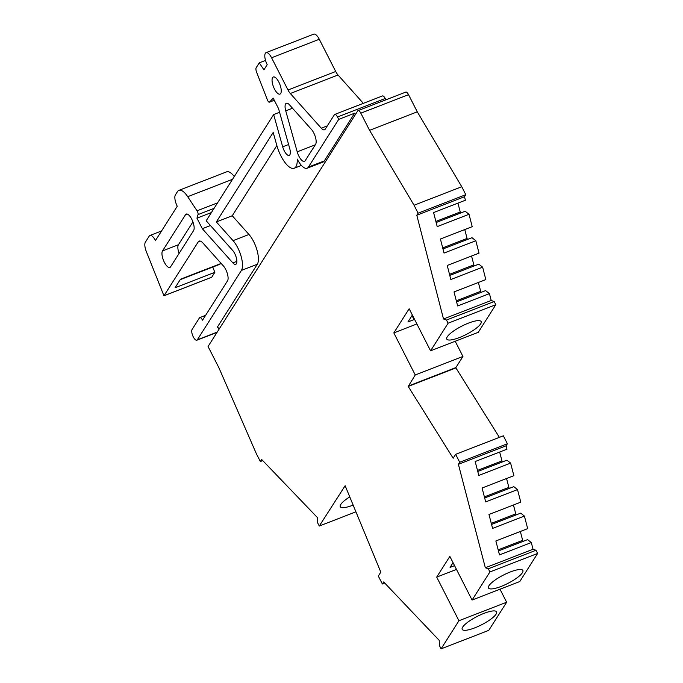 <?xml version="1.0" encoding="UTF-8"?>
<svg xmlns="http://www.w3.org/2000/svg" width="683" height="683" viewBox="0 0 683 683"><rect width="100%" height="100%" fill="white"/><g stroke="black" fill="none" stroke-linecap="round" stroke-linejoin="round"><path stroke-width="1.02" d="M349.764 496.891A19.286 4.73 153 0 0 340.288 506.726A19.286 4.73 153 0 0 352.872 505.215A19.286 4.73 153 0 0 353.154 505.104M462.69 627.088A19.286 4.73 153 0 0 462.203 629.367A19.286 4.73 153 0 0 478.134 626.448A19.286 4.73 153 0 0 496.089 614.137A19.286 4.73 153 0 0 496.575 611.857A19.286 4.73 153 0 0 480.644 614.768A19.286 4.73 153 0 0 462.69 627.088M488.985 585.69A19.286 4.73 153 0 0 488.499 587.978A19.286 4.73 153 0 0 504.43 585.058A19.286 4.73 153 0 0 522.375 572.738A19.286 4.73 153 0 0 522.871 570.459A19.286 4.73 153 0 0 506.931 573.379A19.286 4.73 153 0 0 488.985 585.69M468.564 323.085A19.286 4.73 153 0 0 446.776 339.084A19.286 4.73 153 0 0 459.36 337.573A19.286 4.73 153 0 0 481.148 321.573A19.286 4.73 153 0 0 468.564 323.085M355.348 114.642L354.614 113.207L338.717 119.371L308.4 167.096A16.529 6.138 68.8 0 1 307.102 168.223A16.529 6.138 68.8 0 1 297.207 159.071A22.044 8.187 68.8 0 1 294.177 168.249A22.044 8.187 68.8 0 1 280.952 155.98A22.044 8.187 68.8 0 1 276.803 145.342L273.191 132.442L216.349 221.932L233.065 240.647A18.373 6.821 68.8 0 1 241.406 270.425L257.303 264.261L217.288 327.251A5.268 1.955 68.8 0 1 219.209 328.95M217.22 332.1L197.327 339.81A5.968 2.22 68.8 0 1 196.858 340.219A5.968 2.22 68.8 0 1 193.28 336.898A5.968 2.22 68.8 0 1 192.077 329.496L199.419 317.928A4.593 1.708 68.8 0 1 199.778 317.621A4.593 1.708 68.8 0 1 202.535 320.173L227.541 280.807A9.186 3.415 -111.2 0 0 223.375 265.918L202.945 243.037A11.022 4.089 68.8 0 0 199.103 241.108A11.022 4.089 68.8 0 0 198.241 241.867L163.954 295.79L146.247 251.378A9.186 3.415 68.8 0 1 145.368 242.166L149.227 236.096A9.186 3.415 68.8 0 1 149.944 235.464A9.186 3.415 68.8 0 1 155.459 240.578L177.256 206.257A9.186 3.415 68.8 0 1 175.403 194.877L177.486 191.599A18.373 6.821 68.8 0 1 178.929 190.335A18.373 6.821 68.8 0 1 187.714 196.695L197.046 210.816A2.758 1.024 68.8 0 1 198.036 214.599L214.052 208.383M278.843 82.088A9.186 3.415 -111.2 0 0 273.328 76.974A9.186 3.415 -111.2 0 0 274.455 88.986A9.186 3.415 -111.2 0 0 279.97 94.1A9.186 3.415 -111.2 0 0 278.843 82.088M198.036 214.599L196.943 218.159L202.322 228.72L232.852 262.895A8.264 3.074 -111.2 0 0 235.729 264.347A8.264 3.074 -111.2 0 0 236.523 258.541A8.264 3.074 -111.2 0 0 232.63 250.379L206.189 220.771L273.652 114.556L282.685 146.819A8.264 3.074 -111.2 0 0 284.239 150.806A8.264 3.074 -111.2 0 0 289.199 155.408A8.264 3.074 -111.2 0 0 289.737 148.578L278.57 108.682L273.191 98.13L269.546 102.074A2.758 1.024 68.8 0 1 269.384 102.185A2.758 1.024 68.8 0 1 267.736 100.649A2.758 1.024 68.8 0 1 267.446 100L256.637 72.296A4.593 1.708 68.8 0 1 256.193 67.685L259.284 62.827L265.516 60.411M297.207 151.831L285.742 110.868A9.186 3.415 -111.2 0 1 286.339 103.287A9.186 3.415 -111.2 0 1 289.541 104.9L311.439 129.42A9.186 3.415 68.8 0 1 313.753 132.929A9.186 3.415 68.8 0 1 315.606 144.309L305.164 160.744A9.186 3.415 -111.2 0 1 304.447 161.376A9.186 3.415 -111.2 0 1 297.207 151.831L315.281 144.822M187.193 214.061L185.511 214.71A9.186 3.415 -111.2 0 1 186.237 214.086A9.186 3.415 -111.2 0 1 192.264 220.285A9.186 3.415 -111.2 0 1 193.596 230.581L170.596 266.797A9.186 3.415 68.8 0 1 169.871 267.429A9.186 3.415 68.8 0 1 164.355 262.315A9.186 3.415 68.8 0 1 162.511 250.926L178.408 244.762L192.922 221.915M260.343 461.52L256.304 453.589L218.85 367.65L208.059 346.512L357.704 110.928A4.593 1.708 68.8 0 1 358.063 110.612A4.593 1.708 68.8 0 1 360.82 113.165L369.571 130.333L414.052 205.242L418.098 213.173L465.797 194.672L464.5 196.721L465.396 200.23L433.594 212.567L437.214 226.619L469.016 214.283L472.209 226.679L440.407 239.016L444.027 253.069L475.829 240.732L479.022 253.137L447.22 265.465L450.831 279.518L482.633 267.181L485.826 279.586L454.024 291.923L457.644 305.967L489.446 293.639L491.214 300.486L443.506 318.987L446.486 320.045L494.193 301.536L495.807 304.712L478.279 332.305L430.58 350.814L409.151 308.759L393.818 332.903L415.238 374.958L408.212 386.433L453.162 458.233L455.655 454.315L459.693 462.254L507.401 443.754L506.103 445.794L506.982 449.192L475.18 461.529L478.809 475.436L510.611 463.1L513.881 475.675L482.078 488.004L485.698 501.92L517.509 489.583L520.779 502.15L488.977 514.487L492.597 528.403L524.399 516.066L527.677 528.633L495.867 540.97L499.495 554.886L531.297 542.55L533.047 549.26L485.34 567.761L488.311 568.777L536.018 550.267L537.632 553.443L519.789 581.54L472.081 600.041L449.849 556.406L436.702 577.101L458.933 620.736L441.081 648.85L439.459 645.674L439.212 640.372L383.667 581.942L382.369 583.991L378.322 576.059L380.815 572.141L345.146 485.707L319.277 526.038L317.655 522.862L317.39 517.535L261.649 459.471L260.343 461.52L262.733 460.598M488.311 568.777L489.924 571.944L472.081 600.041M459.693 462.254L458.395 464.303L485.34 567.761M446.486 320.045L448.108 323.213L430.58 350.814M418.098 213.173L416.792 215.222L443.506 318.987M355.92 511.823L319.277 526.038M458.933 620.736L506.641 602.235L488.78 630.349L441.081 648.85M500.007 589.216L506.641 602.235M436.702 577.101L456.483 569.426M454.554 565.635L450.071 567.368L453.051 562.681M489.924 571.944L537.632 553.443M458.395 464.303L506.103 445.794M408.212 386.433L455.911 367.924L499.384 437.359M415.238 374.958L462.946 356.449L455.877 367.582L408.169 386.091M455.202 341.261L462.946 356.449M393.818 332.903L416.895 323.955M414.701 319.661A17.451 4.277 -27 0 1 414.069 319.593L407.947 321.966L412.353 315.042M448.108 323.213L495.807 304.712M416.792 215.222L464.5 196.721M369.571 130.333L417.27 111.824L461.759 186.732L414.052 205.242M360.82 113.165L408.528 94.664L417.27 111.824M408.528 94.664A4.593 1.708 -111.2 0 0 405.77 92.103L358.063 110.612M461.759 186.732L465.797 194.672M457.943 203.124L460.248 211.978A1.836 0.683 -111.2 0 0 460.649 213.011M436.155 222.513L465.191 211.252L469.016 214.283M464.756 229.573L467.061 238.435A1.836 0.683 -111.2 0 0 467.462 239.468M442.968 248.962L472.004 237.701L475.829 240.732M471.56 256.023L473.865 264.884A1.836 0.683 -111.2 0 0 474.275 265.918M449.781 275.42L478.817 264.15L482.633 267.181M478.373 282.48L480.678 291.334A1.836 0.683 -111.2 0 0 481.08 292.367M456.585 301.869L485.622 290.608L489.446 293.639M491.214 300.486L494.193 301.536M455.655 454.315L503.362 435.814L507.401 443.754M499.657 452.035L501.971 460.905A1.836 0.683 -111.2 0 0 502.372 461.939M477.776 471.475L506.914 460.18L510.611 463.1M506.555 478.51L508.861 487.389A1.836 0.683 -111.2 0 0 509.27 488.422M484.674 497.958L513.812 486.655L517.509 489.583M513.454 504.993L515.759 513.872A1.836 0.683 -111.2 0 0 516.16 514.897M491.564 524.442L520.702 513.138L524.399 516.066M520.344 531.476L522.657 540.347A1.836 0.683 -111.2 0 0 523.058 541.38M498.462 550.925L527.6 539.621L531.297 542.55M533.047 549.26L536.018 550.267M354.614 113.207L324.305 160.923A16.529 6.138 68.8 0 1 323.008 162.059L307.102 168.223M276.854 145.539L232.254 215.76L248.971 234.482A18.373 6.821 68.8 0 1 257.303 264.261M384.742 583.069L382.369 583.991M197.327 339.81L241.406 270.425M259.284 62.827L263.911 69.837L267.198 64.663A9.186 3.415 68.8 0 1 266.071 52.651A9.186 3.415 68.8 0 1 271.578 57.765L288.004 89.994A9.186 3.415 68.8 0 0 290.318 93.503L321.3 128.199A9.186 3.415 68.8 0 0 324.502 129.804A9.186 3.415 68.8 0 0 325.219 129.172L334.388 114.753A4.593 1.708 68.8 0 1 334.747 114.437L382.454 95.936A4.593 1.708 68.8 0 1 385.203 98.489L385.886 99.82M338.717 119.371L337.504 116.989L385.203 98.489M232.254 215.76L216.349 221.932M412.011 315.572L414.069 319.593M220.763 262.998L220.268 263.783A9.186 3.415 68.8 0 1 219.542 264.415L180.218 279.663M212.772 267.044L214.838 272.338L211.73 277.221L164.022 295.722M178.929 190.335L226.636 171.834A18.373 6.821 68.8 0 1 234.269 176.564M266.071 52.651L313.77 34.15A9.186 3.415 68.8 0 1 319.285 39.264L335.712 71.493A9.186 3.415 -111.2 0 0 338.025 75.002L363.339 103.346M334.747 114.437A4.593 1.708 68.8 0 1 337.504 116.989M185.511 214.71L162.511 250.926M220.268 263.783L180.508 279.202L175.079 287.756L214.838 272.338M273.652 114.556L279.569 112.26M202.322 228.72L210.458 225.561M196.943 218.159L211.406 212.55M178.408 244.762A9.186 3.415 -111.2 0 0 179.083 253.427M498.18 549.841L522.657 540.347M491.282 523.357L515.759 513.872M484.392 496.882L508.861 487.389M477.494 470.399L501.971 460.905M480.678 291.334L456.312 300.785M473.865 264.884L449.499 274.335M467.061 238.435L442.686 247.886M460.248 211.978L435.882 221.429M248.971 234.482L233.065 240.647M324.305 160.923L308.4 167.096M285.742 110.868L292.52 108.238M198.241 241.867L200.256 241.082M327.328 125.86L321.3 128.199M290.318 93.503L338.025 75.002M335.712 71.493L288.004 89.994M271.578 57.765L319.285 39.264M288.602 144.523L282.685 146.819M232.852 262.895L236.881 261.333M217.561 202.86L197.046 210.816M187.714 196.695L232.519 179.313M274.267 100.247L269.546 102.074M301.442 165.431L294.177 168.249M217.023 332.399L196.858 340.219M211.653 277.289L163.954 295.79M205.592 315.367L199.778 317.621M274.293 100.281L269.384 102.185M161.572 230.956L149.944 235.464"/></g></svg>
